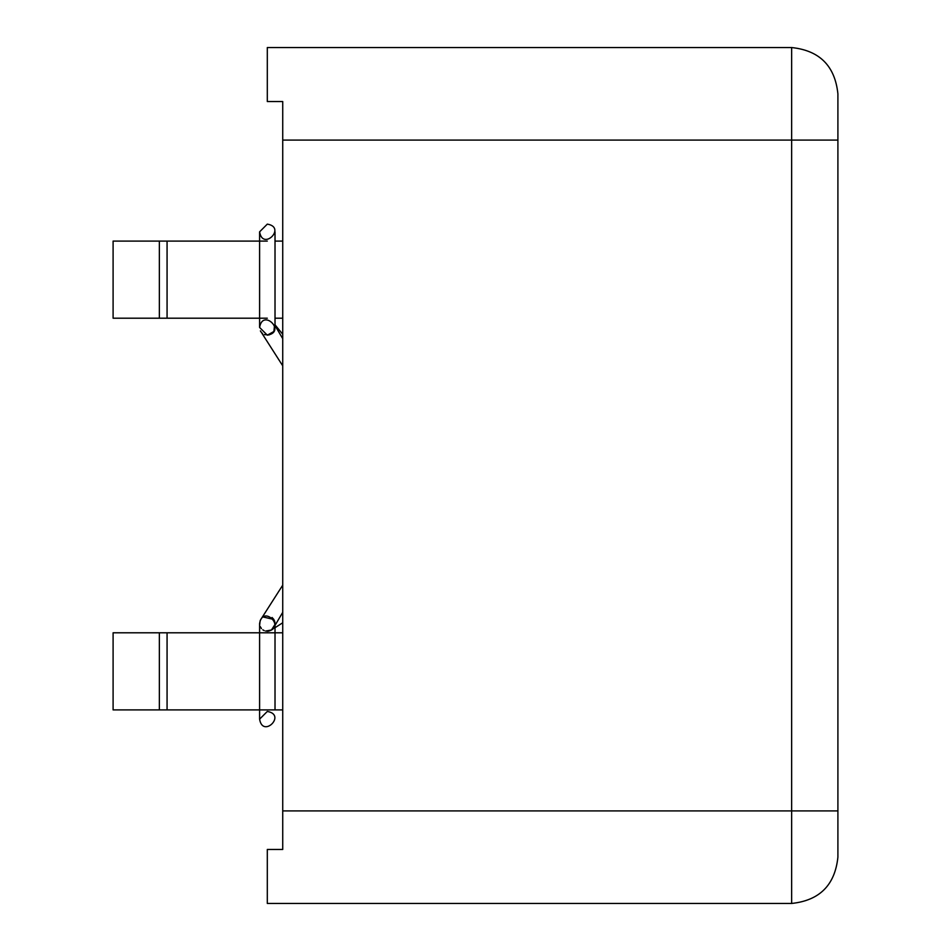 <?xml version="1.0" encoding="UTF-8"?>
<svg xmlns="http://www.w3.org/2000/svg" width="951" height="951" viewBox="0 0 951 951"><rect width="100%" height="100%" fill="white"/><g stroke="black" fill="none" stroke-linecap="round" stroke-linejoin="round"><path stroke-width="1.43" d="M282.732 140.082L282.732 101.531L267.302 101.531L267.302 47.55L791.648 47.55C819.548 50.498 834.966 65.916 837.902 93.816L837.902 857.184C834.966 885.084 819.548 900.502 791.648 903.45L267.302 903.45L267.302 849.469L282.732 849.469L282.732 140.082L791.648 140.082L791.648 903.45M159.352 318.205L159.352 241.09L113.098 241.09L113.098 318.205L259.599 318.205L259.599 327.453L267.302 335.168C286.869 331.97 262.785 307.898 259.599 327.453M282.732 241.09L275.017 241.09L275.017 318.205L282.732 318.205M159.352 241.09L259.599 241.09L259.599 231.842C262.785 251.397 286.869 227.313 267.302 224.127L259.599 231.842M159.352 632.795L159.352 709.91L113.098 709.91L113.098 632.795L282.732 632.795M159.352 709.91L259.599 709.91L259.599 719.158C262.785 738.713 286.869 714.641 267.302 711.455L259.599 719.158M266.91 631.25L267.302 631.262C286.869 628.064 262.785 603.992 259.599 623.547L259.599 709.91L282.732 709.91M263.249 616.997L273.864 619.493L275.017 623.547L275.017 709.91M274.958 624.545L271.368 630.109L268.527 631.167M274.613 324.969L273.864 331.507L267.302 335.168M260.158 620.67L259.682 624.688M260.182 626.507L261.466 628.575M262.809 629.812L264.223 630.62M265.567 631.06L271.534 629.99M791.648 47.55L791.648 140.082L837.902 140.082M837.902 810.918L282.732 810.918M167.067 318.205L167.067 241.09M167.067 632.795L167.067 709.91M267.302 318.205L259.599 318.205L259.599 241.09L267.302 241.09M282.732 612.313L275.017 625.425M260.752 627.601L260.182 626.495M272.069 617.484L273.864 619.493M274.447 620.634L274.946 622.501M282.732 585.162L260.396 620.123M275.017 318.205L275.017 327.453M275.017 241.09L275.017 231.842M282.732 365.838L260.396 330.877M260.479 331.043L260.99 331.875M261.775 332.826L262.631 333.587M264.366 334.586L269.097 334.954M273.888 331.471L274.423 330.437M275.017 325.575L282.732 338.687M282.732 334.253L275.017 324.814M282.732 622.762L275.017 627.708"/></g></svg>
